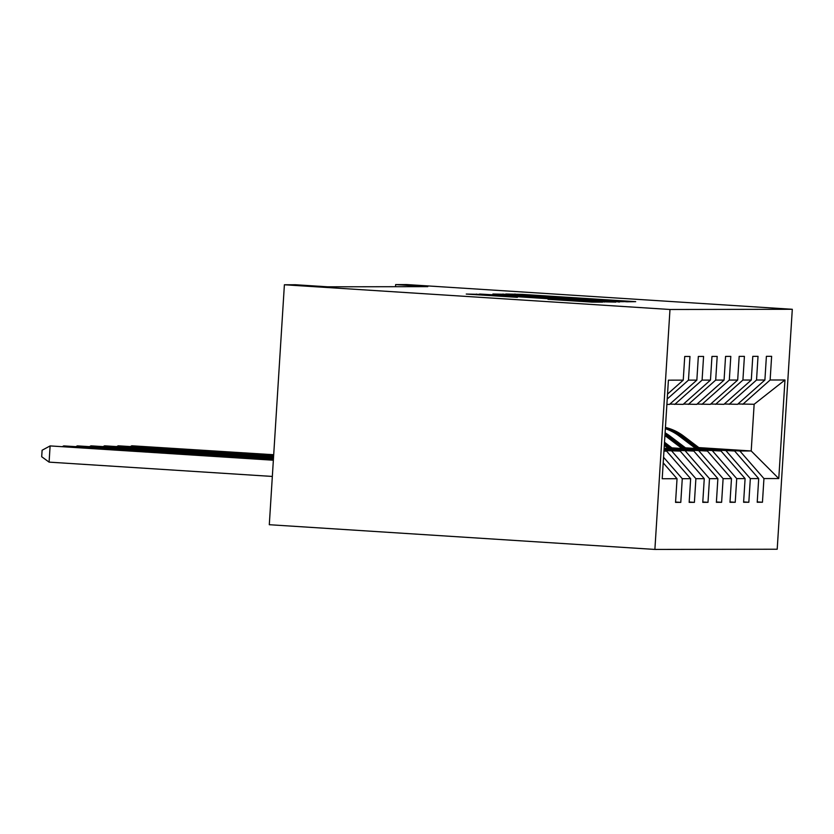 <?xml version="1.0" encoding="UTF-8"?>
<svg xmlns="http://www.w3.org/2000/svg" width="834" height="834" viewBox="0 0 834 834"><rect width="100%" height="100%" fill="white"/><g stroke="black" fill="none" stroke-linecap="round" stroke-linejoin="round"><path stroke-width="1.25" d="M627.032 301.793L635.696 301.658L522.157 294.381L505.852 293.995L627.032 301.793M547.99 299.291L592.463 302.137L602.628 302.117L483.574 294.444L466.248 294.058L517.403 297.331L482.459 294.621L501.776 295.684L591.264 301.554L547.99 299.291M792.3 309.289L406.721 284.571L395.639 284.592L427.769 286.646L327.606 286.813L295.476 284.748L284.394 284.769L669.983 309.487L792.3 309.289L777.205 549.231L654.888 549.429L669.983 309.487M611.937 301.689L623.749 301.679L510.21 294.392L492.884 294.016L611.937 301.689M615.888 302.106L598.614 301.72L479.571 294.037L544.321 297.78L495 294.298L615.888 302.106M675.571 502.047L680.784 502.381L682.275 478.706L690.656 478.695L689.165 502.36L694.399 502.36L695.89 478.685L704.261 478.674L702.77 502.339L708.003 502.329L709.494 478.664L717.876 478.653L716.385 502.318L721.619 502.308L723.109 478.643L731.481 478.622L729.99 502.297L735.234 502.287L736.714 478.622L745.096 478.601L743.605 502.276L748.838 502.266L750.329 478.591L758.7 478.58L757.22 502.256L762.453 502.245L763.944 478.57L778.768 478.549L784.971 379.981L754.144 404.271L737.934 403.979M680.784 502.381L675.55 502.381L677.041 478.716L662.206 478.737L668.409 380.168L683.244 380.137L684.735 356.472L689.968 356.462L688.477 380.137L696.849 380.116L698.339 356.452L703.573 356.441L702.092 380.106L710.464 380.096L711.955 356.431L717.188 356.42L715.697 380.085L724.079 380.075L725.559 356.41L730.803 356.399L729.312 380.064L737.683 380.054L739.174 356.379L744.408 356.379L742.917 380.043L751.298 380.033L752.789 356.358L758.023 356.347L756.532 380.023L764.903 380.012L766.394 356.337L771.627 356.327L770.136 380.002L784.971 379.981M663.947 451.111L666.574 451.1L663.958 450.933M696.849 380.116L669.514 404.417L666.887 404.417M663.562 457.261L682.275 478.706M666.574 451.1L690.656 478.695M688.477 380.137L667.221 399.017M664.01 450.047L680.19 451.079L663.979 450.589M669.879 404.094L683.129 404.386L710.464 380.096M671.818 451.1L695.89 478.685M680.19 451.079L704.261 478.674M702.092 380.106L674.748 404.407M664.072 449.151L693.805 451.058L664.041 449.703M683.484 404.073L696.734 404.365L724.079 380.075M685.423 451.079L709.494 478.664M693.805 451.058L717.876 478.653M715.697 380.085L688.363 404.386M664.125 448.265L707.409 451.038L664.093 448.817M697.099 404.052L710.349 404.344L737.683 380.054M699.038 451.048L723.109 478.643M707.409 451.038L731.481 478.622M729.312 380.064L701.967 404.354M671.912 447.868L721.024 451.017L672.704 448.473M710.714 404.021L723.954 404.323L751.298 380.033M712.643 451.027L736.714 478.622M721.024 451.017L745.096 478.601M742.917 380.043L715.582 404.334M685.527 447.848L734.629 450.996L686.319 448.452M724.319 404L737.569 404.302L764.903 380.012M726.258 451.006L750.329 478.591M734.629 450.996L758.7 478.58M756.532 380.023L729.197 404.313M698.85 447.608L751.205 450.965L739.862 450.986L699.924 448.421M739.862 450.986L763.944 478.57M754.144 404.271L751.205 450.965L778.768 478.549M770.136 380.002L742.802 404.292M284.394 284.769L269.299 524.711L654.888 549.429M395.639 284.592L395.504 286.698M663.207 462.86L677.041 478.716M683.244 380.137L667.534 394.096M757.241 501.912L762.453 502.245M743.626 501.932L748.838 502.266M730.021 501.953L735.234 502.287M716.406 501.974L721.619 502.308M702.791 501.995L708.003 502.329M689.186 502.016L694.399 502.36M619.433 302.096L619.474 301.512L615.617 301.23L510.94 294.558L619.433 301.512L619.391 302.096M584.947 300.438L553.098 298.353L584.915 300.834M700.424 448.807L683.578 436.036A49.706 49.258 -90.1 0 0 665.438 427.435M695.65 448.494L679.21 436.046A49.706 49.258 -90.1 0 0 665.355 428.686M698.611 448.682L681.92 436.036A49.706 49.258 -90.1 0 0 665.407 427.863M665.396 428.165A49.706 49.258 89.9 0 1 680.867 436.036L697.464 448.609M273.708 454.738L131.782 445.783L273.698 454.884M130.531 446.461L131.782 445.783L131.73 446.534M686.809 448.828L669.963 436.057A49.706 49.258 -90.1 0 0 665.094 432.804M682.035 448.515L665.605 436.067A49.706 49.258 -90.1 0 0 664.927 435.557M684.995 448.702L668.305 436.057A49.706 49.258 -90.1 0 0 665.042 433.784M665 434.441A49.706 49.258 89.9 0 1 667.263 436.057L683.849 448.629M273.646 455.625L118.167 445.804L273.635 455.771M116.927 446.482L118.167 445.804L118.115 446.555M673.205 448.848L664.5 442.26M668.43 448.536L664.302 445.419M671.391 448.734L664.427 443.459M664.385 444.22L670.244 448.661M273.594 456.521L104.552 445.825L273.583 456.667M103.312 446.503L104.552 445.825L104.511 446.576M273.531 457.407L90.948 445.846L273.531 457.553M89.707 446.524L90.948 445.846L90.896 446.597M273.479 458.304L77.333 445.877L273.469 458.45M76.092 446.544L77.333 445.877L77.291 446.617M273.427 459.19L63.728 445.898L273.416 459.336M62.477 446.565L63.728 445.898L63.676 446.638M273.364 460.087L50.113 445.919L49.091 462.13L272.343 476.443M49.091 462.13L41.7 456.73L42.107 450.245L50.113 445.919L273.354 460.222M514.953 294.558L514.995 293.975M503.006 294.715L503.048 293.995M618.161 302.064L618.192 301.522M547.156 298.416L547.198 297.78M476.37 294.756L476.412 294.037M681.92 436.036L683.578 436.036M679.21 436.046L680.867 436.036M668.305 436.057L669.963 436.057M665.605 436.067L667.263 436.057M509.47 295.121L509.511 294.579M547.208 298.416L547.25 297.769M604.233 302.054L604.264 301.512M591.223 302.085L591.264 301.554M482.427 295.142L482.459 294.621"/></g></svg>
